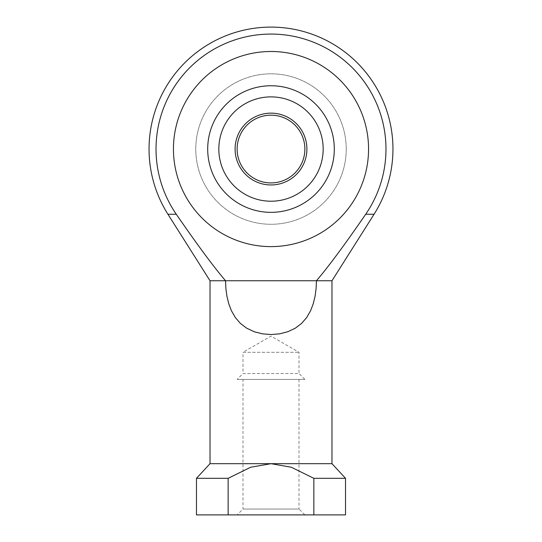 <?xml version="1.0" encoding="UTF-8"?>
<svg xmlns="http://www.w3.org/2000/svg" width="542" height="542" viewBox="0 0 542 542"><rect width="100%" height="100%" fill="white"/><g stroke="black" fill="none" stroke-linecap="round" stroke-linejoin="round"><path stroke-width="0.41" stroke-dasharray="2.71 2.03" d="M210.025 280.756L225.553 280.756L225.878 288.419L226.929 296.25L228.765 303.777L231.353 310.6L235.296 317.504L240.424 323.438L246.725 328.208L254.252 331.751L262.545 333.858L271 334.529L279.455 333.858L287.748 331.751L295.275 328.208L301.576 323.438L306.704 317.504L310.647 310.6L313.235 303.777L315.071 296.25L316.122 288.419L316.447 280.756C328.54 266.589 344.956 244.422 365.694 214.259L374.055 214.259M365.694 214.259A114.979 114.979 0 0 0 271 34.071A114.979 114.979 0 0 0 176.306 214.259C197.044 244.422 213.46 266.589 225.553 280.756L331.975 280.756M242.992 352.3L299.008 352.3L242.992 352.3L271 336.128L299.008 352.3L299.008 373.533L242.992 373.533L242.992 352.3M304.875 379.4L237.125 379.4L242.992 373.533L299.008 373.533L304.875 379.4L237.125 379.4M299.008 379.4L299.008 509.033L242.992 509.033L242.992 379.4L299.008 379.4L242.992 379.4M304.875 514.9L237.125 514.9L242.992 509.033L299.008 509.033L304.875 514.9L237.125 514.9M331.975 463.681L210.025 463.681M368.56 149.05A97.56 97.56 0 0 0 271 51.49A97.56 97.56 0 0 0 173.44 149.05A97.56 97.56 0 0 0 271 246.61A97.56 97.56 0 0 0 368.56 149.05A97.56 97.56 0 0 1 271 246.61A97.56 97.56 0 0 1 173.44 149.05A97.56 97.56 0 0 1 271 51.49A97.56 97.56 0 0 1 368.56 149.05M271 463.681L250.675 467.245L228.148 478.315L228.148 514.9L313.852 514.9L313.852 478.315L291.325 467.245L271 463.681M228.148 478.315L196.475 478.315M228.148 514.9L196.475 514.9M345.525 514.9L313.852 514.9M345.525 478.315L313.852 478.315M167.945 214.259L176.306 214.259M334.299 149.05A63.299 63.299 0 0 0 271 85.751A63.299 63.299 0 0 0 207.701 149.05A63.299 63.299 0 0 0 271 212.349A63.299 63.299 0 0 0 334.299 149.05M323.168 149.05A52.167 52.167 0 0 0 271 96.882A52.167 52.167 0 0 0 218.833 149.05A52.167 52.167 0 0 0 271 201.218A52.167 52.167 0 0 0 323.168 149.05M271 115.175A33.875 33.875 0 0 1 304.875 149.05A33.875 33.875 0 0 1 271 182.925A33.875 33.875 0 0 1 237.125 149.05A33.875 33.875 0 0 1 271 115.175M271 113.142A35.907 35.907 0 0 0 235.093 149.05A35.907 35.907 0 0 0 271 184.958A35.907 35.907 0 0 0 306.907 149.05A35.907 35.907 0 0 0 271 113.142M346.23 149.05A75.23 75.23 0 0 0 271 73.82A75.23 75.23 0 0 0 195.77 149.05A75.23 75.23 0 0 0 271 224.28A75.23 75.23 0 0 0 346.23 149.05A75.23 75.23 0 0 0 271 73.82A75.23 75.23 0 0 0 195.77 149.05A75.23 75.23 0 0 0 271 224.28A75.23 75.23 0 0 0 346.23 149.05"/><path stroke-width="0.81" d="M210.025 280.756L167.945 214.259L176.306 214.259A114.979 114.979 0 0 1 271 34.071A114.979 114.979 0 0 1 365.694 214.259C344.956 244.422 328.54 266.589 316.447 280.756L316.122 288.419L315.071 296.25L313.235 303.777L310.647 310.6L306.704 317.504L301.576 323.438L295.275 328.208L287.748 331.751L279.455 333.858L271 334.529L262.545 333.858L254.252 331.751L246.725 328.208L240.424 323.438L235.296 317.504L231.353 310.6L228.765 303.777L226.929 296.25L225.878 288.419L225.553 280.756L210.025 280.756L210.025 463.681L331.975 463.681L345.525 478.315L345.525 514.9L228.148 514.9L228.148 478.315L250.675 467.245L271 463.681L291.325 467.245L313.852 478.315L345.525 478.315M365.694 214.259L374.055 214.259L331.975 280.756L225.553 280.756C213.46 266.589 197.044 244.422 176.306 214.259M313.852 478.315L313.852 514.9M228.148 514.9L196.475 514.9L196.475 478.315L228.148 478.315M196.475 478.315L210.025 463.681M331.975 463.681L331.975 280.756M173.44 149.05A97.56 97.56 0 0 1 271 51.49A97.56 97.56 0 0 1 368.56 149.05A97.56 97.56 0 0 1 271 246.61A97.56 97.56 0 0 1 173.44 149.05A97.56 97.56 0 0 0 271 246.61A97.56 97.56 0 0 0 368.56 149.05A97.56 97.56 0 0 0 271 51.49A97.56 97.56 0 0 0 173.44 149.05M207.701 149.05A63.299 63.299 0 0 1 271 85.751A63.299 63.299 0 0 1 334.299 149.05A63.299 63.299 0 0 1 271 212.349A63.299 63.299 0 0 1 207.701 149.05M218.833 149.05A52.167 52.167 0 0 1 271 96.882A52.167 52.167 0 0 1 323.168 149.05A52.167 52.167 0 0 1 271 201.218A52.167 52.167 0 0 1 218.833 149.05M271 115.175A33.875 33.875 0 0 0 237.125 149.05A33.875 33.875 0 0 0 271 182.925A33.875 33.875 0 0 0 304.875 149.05A33.875 33.875 0 0 0 271 115.175M271 113.142A35.907 35.907 0 0 1 306.907 149.05A35.907 35.907 0 0 1 271 184.958A35.907 35.907 0 0 1 235.093 149.05A35.907 35.907 0 0 1 271 113.142M374.055 214.259A121.95 121.95 0 0 0 271 27.1A121.95 121.95 0 0 0 167.945 214.259"/></g></svg>
